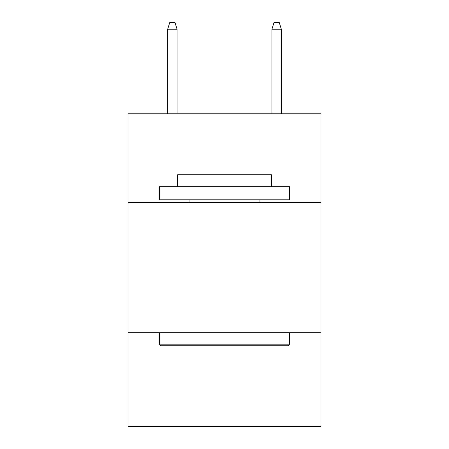 <?xml version="1.0" encoding="UTF-8"?>
<svg xmlns="http://www.w3.org/2000/svg" width="449" height="449" viewBox="0 0 449 449"><rect width="100%" height="100%" fill="white"/><g stroke="black" fill="none" stroke-linecap="round" stroke-linejoin="round"><path stroke-width="0.67" d="M128.06 202.398L320.94 202.398L320.94 113.777L128.06 113.777L128.06 426.55L320.94 426.55L320.94 332.72L128.06 332.72M320.94 332.72L320.94 202.398M160.905 345.752L159.339 344.187L289.661 344.187L288.095 345.752L160.905 345.752M289.661 186.762L289.661 199.794L159.339 199.794L159.339 186.762L289.661 186.762M177.585 186.762L177.585 174.768L271.415 174.768L271.415 186.762M289.661 332.72L289.661 344.187M159.339 332.72L159.339 344.187M259.949 199.794L259.949 202.398M189.051 199.794L189.051 202.398M177.063 113.777L177.063 29.224L167.679 29.224L167.679 113.777M167.679 29.224L169.767 22.45L174.975 22.45L177.063 29.224M271.937 29.224L274.025 22.45L279.233 22.45L281.321 29.224L271.937 29.224L271.937 113.777M281.321 29.224L281.321 113.777"/></g></svg>
